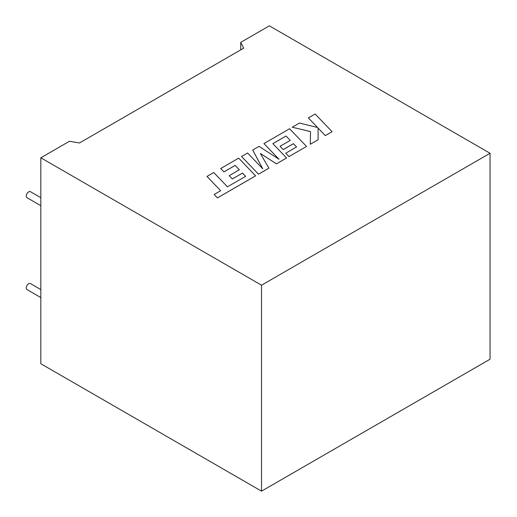 <?xml version="1.0" encoding="UTF-8"?>
<svg xmlns="http://www.w3.org/2000/svg" width="517" height="517" viewBox="0 0 517 517"><rect width="100%" height="100%" fill="white"/><g stroke="black" fill="none" stroke-linecap="round" stroke-linejoin="round"><path stroke-width="0.78" d="M40.83 297.579L26.949 289.565A3.464 2.003 -60 0 1 26.419 286.786A3.464 2.003 -60 0 1 28.681 283.736A3.464 2.003 -60 0 1 30.413 283.562L40.83 289.578M40.83 197.694L30.413 191.678A3.464 2.003 120 0 0 28.681 191.852A3.464 2.003 120 0 0 26.419 194.903A3.464 2.003 120 0 0 26.949 197.681L40.83 205.695M40.83 157.788L261.524 285.203L261.524 491.15L40.83 363.735L40.83 157.788L69.446 141.27L79.463 142.976L243.707 48.152L240.748 42.368L240.748 49.865M261.524 285.203L490.051 153.265L269.363 25.85L240.748 42.368M261.524 491.15L490.051 359.212L490.051 153.265M220.694 168.523L223.939 171.877L235.138 165.408L239.365 169.796L229.154 175.715L232.295 178.979L242.505 173.085L245.633 176.368L227.441 186.792L213.767 172.523L206.987 176.433L220.656 190.715L214.154 194.47L217.424 197.908L255.624 175.851L238.673 158.144L220.694 168.542L223.939 171.896L235.138 165.434L239.352 169.809M206.987 176.433L220.669 190.708M214.154 194.47L217.424 197.908M217.424 197.882L255.624 175.832M229.154 175.69L232.295 178.979M232.295 178.96L242.505 173.085M242.505 173.059L245.646 176.362M272.86 143.655L286.037 136.049L290.263 140.411L280.052 146.305L283.2 149.568L293.41 143.674L296.545 146.97L285.707 153.232L288.951 156.593L306.529 146.44L289.578 128.752L263.948 143.552L279.044 159.294L259.049 146.376L252.71 150.04L262.759 168.813L247.585 153L241.536 156.489L258.494 174.197L268.924 168.174L260.361 153.465L276.44 163.831L286.573 157.982L272.847 143.636L286.037 136.023L290.25 140.417M258.494 174.177L268.924 168.148M260.381 153.504L276.44 163.831L286.573 157.963M280.052 146.305L283.2 149.594L293.41 143.7L296.532 146.983M285.707 153.232L288.951 156.612L306.529 146.44M263.948 143.571L278.993 159.255M252.71 150.04L262.726 168.788M241.536 156.489L258.494 174.197M292.234 127.214L310.51 131.583L310.278 144.275L318.11 139.758L318.071 128.061L325.309 135.596L332.088 131.686L315.131 113.999L308.365 117.928L317.554 127.499L299.472 123.04L292.234 127.214L310.51 131.609M332.088 131.686L325.309 135.622L318.071 128.08M308.365 117.908L317.58 127.505M310.278 144.275L318.11 139.758"/></g></svg>
